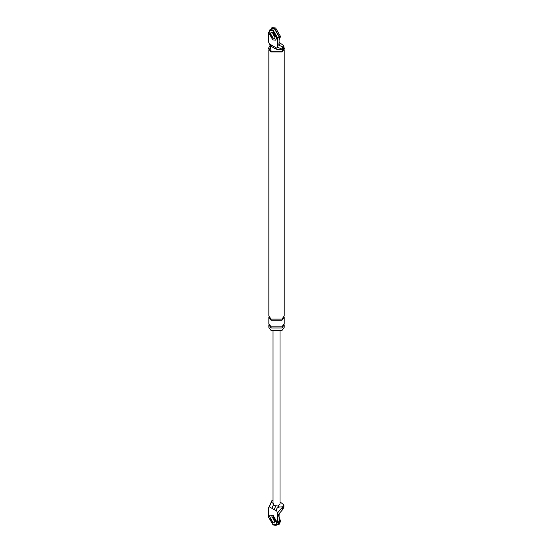 <?xml version="1.0" encoding="UTF-8"?>
<svg xmlns="http://www.w3.org/2000/svg" width="553" height="553" viewBox="0 0 553 553"><rect width="100%" height="100%" fill="white"/><g stroke="black" fill="none" stroke-linecap="round" stroke-linejoin="round"><path stroke-width="0.83" d="M277.613 524.438L279.092 521.472L279.092 514.629L277.509 515.541L277.509 512.908L282.818 506.769L279.562 507.032C277.046 507.481 276.12 508.85 276.776 511.124L274.17 509.624L275.705 506.099M282.431 507.301L282.431 509.852L283.883 507.308M282.431 509.852L277.509 515.541L277.509 522.385L276.03 525.35L273.064 524.949L268.62 517.249L268.62 507.772L271.965 500.5L273.03 500.043M274.17 509.624L269.359 506.845L271.965 500.5M269.359 506.845L268.62 507.772M277.509 512.908L276.776 511.124M279.092 514.629L279.459 513.253M272.242 516.855L274.647 521.755L272.242 516.855M271.198 516.868L270.597 518.389L273.064 522.668L274.488 522.965L273.064 522.668L270.597 518.389L271.198 516.868M280.012 504.087L277.8 506.016L274.053 505.56L273.03 504.108M282.818 506.769L283.883 505.483L283.537 504.606L280.012 501.882M271.958 508.345L273.348 504.979M271.682 28.735L274.647 29.136L279.092 36.837L279.092 43.673L277.509 44.586L277.509 37.742L273.064 30.049L270.099 29.648L268.62 32.613L268.62 42.09L269.359 43.874L276.776 48.152L277.509 47.219L282.431 49.293L282.431 46.742L283.295 47.378L283.883 46.39L283.537 45.512L279.092 42.305M279.092 43.673L279.459 45.477L277.509 44.586L277.509 47.219M274.682 38.268L273.064 38.033L270.597 33.754L271.053 32.371M276.776 48.152L276.949 49.438L279.562 49.763L282.818 49.5L283.883 48.215M282.818 49.5L282.431 49.293M276.956 49.438L275.864 48.809L275.138 47.212M275.864 48.809C276.721 49.59 271.323 46.639 271.717 46.417L270.991 44.814M271.717 46.417L270.624 45.781L269.359 43.874M279.459 45.477L282.431 46.742M274.647 37.12L272.242 32.219L274.647 37.12M268.668 47.952L268.668 48.809L270.97 52.017L282.078 52.017L284.38 48.809L284.38 47.952L282.078 51.159L270.97 51.159L268.668 47.952L270.134 45.311M283.883 46.68L281.954 51.09L271.088 51.09L270.217 45.415M281.698 330.666L271.585 330.812M271.088 327.957L281.954 327.957L284.201 324.818L284.201 327.39L281.954 330.521L271.088 330.521L268.841 327.39L268.841 324.818L271.088 327.957L271.088 326.816L268.841 323.685L268.841 317.125L271.088 320.263L271.088 319.122L268.841 315.984L268.841 49.756M284.201 49.756L284.201 315.984L281.954 319.122L271.088 319.122M271.088 326.816L281.954 326.816L284.201 323.685L284.201 317.125L281.954 320.263L271.088 320.263M275.615 524.797L277.018 522.094L273.064 515.258L270.023 515.12L268.869 517.677L272.816 524.52L275.615 524.797L276.77 522.239L272.816 515.396L270.023 515.12M272.816 522.813L274.565 522.986L275.29 521.382L272.816 517.11L271.074 516.937L270.348 518.534L272.816 522.813M279.092 518.984L279.583 521.755L278.138 524.949L279.127 524.382L280.571 521.182L278.304 515.078M275.263 520.933L273.196 517.359M275.615 40.162L277.018 37.459L273.064 30.615L270.272 30.339L268.869 33.042L272.816 39.885L275.615 40.162L276.77 37.604L272.816 30.761L270.023 30.484M271.198 32.233L270.597 33.754L273.064 38.033L274.488 38.33M272.816 38.171L274.565 38.344L275.29 36.747L272.816 32.475L271.074 32.302L270.348 33.899L272.816 38.171M279.092 39.768L280.571 36.546L275.636 27.996L272.145 27.65L271.157 28.217L274.647 28.569L279.583 37.12L279.286 38.904M275.263 36.298L273.196 32.724M277.8 506.016L279.562 507.032M279.092 521.472L277.509 522.385M271.509 502.38L273.272 503.403M279.092 36.837L277.509 37.742M276.21 525.26L277.786 524.348M283.883 507.253L283.883 505.428M280.012 331.447L280.012 504.136M273.03 504.136L273.03 331.447M283.883 48.159L283.883 46.334M269.926 29.738L271.502 28.825"/></g></svg>
